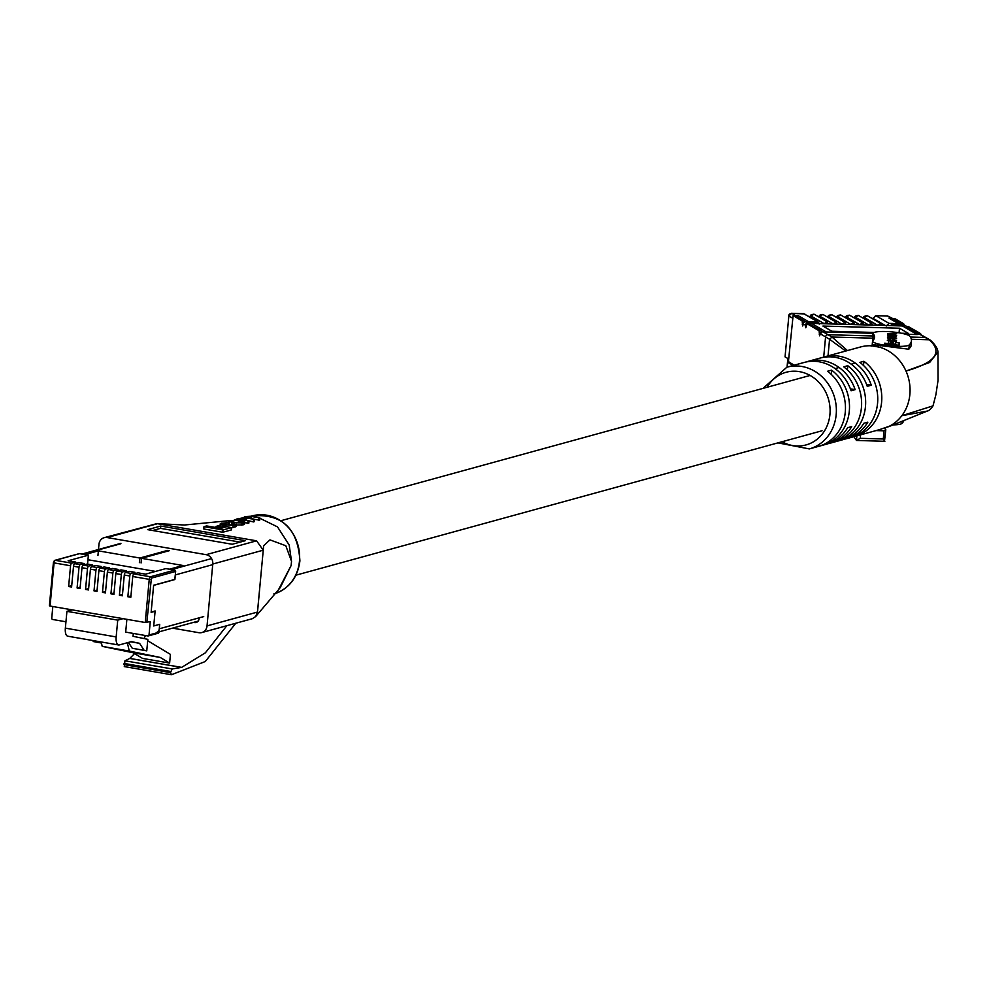 <?xml version="1.0" encoding="UTF-8"?>
<svg xmlns="http://www.w3.org/2000/svg" width="988" height="988" viewBox="0 0 988 988"><rect width="100%" height="100%" fill="white"/><g stroke="black" fill="none" stroke-linecap="round" stroke-linejoin="round"><path stroke-width="1.48" d="M822.238 357.557A42.373 37.952 74.7 0 1 824.239 356.94L860.585 346.961A42.373 37.952 -105.3 0 1 867.723 345.8A42.373 37.952 -105.3 0 1 871.465 345.788L879.789 347.233L874.071 345.812L871.021 346.047M880.222 347.072L879.789 347.233A42.373 37.952 -105.3 0 1 905.984 371.043C935.426 362.596 943.17 352.185 929.226 339.786L930.461 340.255C935.117 344.516 937.624 348.418 937.97 351.975L929.646 362.485L905.984 371.043A42.373 37.952 -105.3 0 1 909.874 394.41A42.373 37.952 -105.3 0 1 901.846 415.701L933.005 405.883L935.895 394.706L938.044 380.38L937.97 351.975M885.038 427.878L889.385 426.211A42.373 37.952 -105.3 0 0 901.846 415.701L927.324 411.057L888.508 426.754M880.641 429.237L889.385 426.211M897.166 346.356A18.537 3.199 5.3 0 0 909.219 344.936A168.886 29.134 5.3 0 0 911.43 340.848A168.886 29.134 5.3 0 0 909.923 336.303A18.537 3.199 5.3 0 0 890.534 331.783A18.537 3.199 5.3 0 0 873.17 333.376A18.537 3.199 5.3 0 0 873.343 333.87A131.812 22.736 -174.7 0 1 874.528 337.414A131.812 22.736 -174.7 0 1 872.787 340.613A18.537 3.199 5.3 0 0 872.552 341.058A18.537 3.199 5.3 0 0 897.166 346.356M911.43 340.848L910.911 346.418L908.824 349.221L872.429 344.553M893.485 424.877A18.537 3.199 5.3 0 0 901.933 423.432A168.886 29.134 5.3 0 0 903.699 421.036M806.085 361.991A42.373 37.952 74.7 0 1 808.085 361.373A42.373 37.952 74.7 0 1 855.126 389.655L851.088 390.766A42.373 37.952 -105.3 0 0 804.047 362.485L786.88 367.19A42.373 37.952 74.7 0 1 836.181 414.639A42.373 37.952 74.7 0 1 809.32 448.91L826.474 444.192A42.373 37.952 -105.3 0 0 847.667 427.705L851.705 426.594A42.373 37.952 74.7 0 1 830.513 443.093A42.373 37.952 74.7 0 1 828.475 443.575M824.239 356.94A42.373 37.952 74.7 0 1 871.28 385.221L867.242 386.333A42.373 37.952 -105.3 0 0 820.201 358.051L808.085 361.373M845.271 412.144A42.373 37.952 -105.3 0 0 827.561 371.253L831.6 370.142A42.373 37.952 74.7 0 1 849.31 411.033A42.373 37.952 74.7 0 1 824.696 444.6L820.658 445.712A42.373 37.952 -105.3 0 0 845.271 412.144M861.425 407.711A42.373 37.952 -105.3 0 0 843.715 366.82L847.753 365.708A42.373 37.952 74.7 0 1 865.463 406.599A42.373 37.952 74.7 0 1 840.85 440.166L836.811 441.278A42.373 37.952 -105.3 0 0 861.425 407.711M877.566 403.277A42.373 37.952 -105.3 0 0 859.869 362.386L863.907 361.275A42.373 37.952 74.7 0 1 881.605 402.165A42.373 37.952 74.7 0 1 857.004 435.733L852.965 436.844A42.373 37.952 -105.3 0 0 877.566 403.277M872.688 340.724L873.17 333.376M847.457 350.567L831.982 337.031L872.725 338.18M911.344 339.279L929.226 339.786L925.237 337.476A2.359 2.174 -59.8 0 1 926.201 337.748L930.19 340.057M830.513 443.093L842.628 439.759A42.373 37.952 -105.3 0 0 863.808 423.272L867.847 422.16A42.373 37.952 74.7 0 1 846.667 438.66A42.373 37.952 74.7 0 1 844.629 439.141M933.005 405.883C930.782 409.044 928.905 410.761 927.349 411.045L927.324 411.057M823.708 357.088L825.573 336.957A2.359 2.174 -59.8 0 1 828.006 334.71L872.935 335.982M828.03 355.902L829.562 339.267L825.573 336.957M910.417 337.044L925.237 337.476M845.74 351.036L829.562 339.267L831.982 337.031M831.217 374.341L831.6 370.142M824.696 444.6L824.758 443.958M847.371 369.907L847.753 365.708M840.85 440.166L840.912 439.524M863.512 365.474L863.907 361.275M857.004 435.733L857.065 435.091M855.126 389.655L850.396 388.84M871.28 385.221L866.55 384.406M895.276 340.946L888.521 340.378L890.386 339.39L887.298 340.23L890.867 341.329L896.487 341.193L893.424 339.65L895.276 340.959M887.656 335.957L896.561 337.007L888.78 335.278L896.635 335.5L888.854 333.981L896.734 333.796L887.644 333.611L889.237 334.648L887.57 334.994L888.706 336.044L887.656 335.957M887.422 337.884L892.954 339.255L896.61 338.736L891.102 336.994L887.422 337.884M893.547 343.379L893.621 341.959L890.225 341.65L890.163 343.071L893.547 343.379M884.655 343.923L899.08 345.244L899.204 342.885L895.684 342.564L895.597 344.195L884.692 343.194L884.655 343.923M895.536 344.923L895.597 344.195M898.981 345.232L895.536 344.874M898.994 345.195L899.204 342.885M893.485 343.379L893.621 341.959M891.176 337.266L888.644 338.081L895.387 338.699L891.176 337.266M806.813 321.767L818.002 321.643L803.676 313.665L791.709 313.32L788.844 315.975L792.475 318.087M892.485 324.212L892.547 323.471L900.278 324.36L889.002 318.148L891.584 318.222L887.508 316.049M917.346 334.277L902.464 325.966L811.469 323.385L809.641 324.039M808.135 321.446L798.008 315.555L796.18 316.222M798.008 315.555L794.352 315.691M788.572 361.287L788.436 362.682L790.054 362.732M788.436 362.682L793.203 365.449M891.584 318.222L892.609 318.482L891.991 319.544M874.207 332.45L831.859 331.252L822.93 326.065L899.5 328.238L908.429 333.425L901.34 333.228M811.469 323.385L826.24 331.98L873.182 333.314M905.564 334.228L917.247 334.562L902.464 325.966M787.226 367.104L788.016 358.595L785.052 356.878L788.844 315.975L785.052 356.878M886.211 326.028L889.064 323.372L892.547 323.471M899.068 332.82L899.5 328.238M803.318 313.653A2.779 0.951 -88.4 0 1 803.503 313.604A2.779 0.951 -88.4 0 1 803.676 313.665L816.854 321.322L819.213 324.126M788.807 315.666L789.004 314.727A2.779 2.149 28.3 0 0 788.844 315.975M887.854 316.049L875.887 315.715L873.022 318.371L885.26 325.484M873.083 318.025L872.972 319.001M884.507 441.019L885.804 429.731L884.062 430.817L876.06 430.583M884.556 428.063L885.804 429.731M856.88 435.856L856.46 440.45L853.842 436.684M884.729 441.253L883.297 438.981L884.062 430.817M860.573 434.844L860.239 438.326L856.46 440.45L884.865 441.303M877.381 325.262L880.456 323.36L881.382 325.373M868.501 325.003L871.589 323.101L872.503 325.114M859.634 324.756L862.709 322.854L863.635 324.867M850.754 324.496L853.842 322.594L854.756 324.62M841.887 324.249L844.962 322.347L845.889 324.36M833.008 324.002L836.095 322.1L837.009 324.113M824.128 323.743L827.215 321.841L828.142 323.854M877.393 325.138L864.204 317.481L863.87 318.618M868.514 324.891L855.336 317.222L855.003 318.371M859.634 324.632L846.457 316.975L846.123 318.111M850.767 324.385L837.589 316.716L837.256 317.864M841.887 324.126L828.71 316.469L828.376 317.605M833.02 323.879L819.842 316.222L819.509 317.358M824.14 323.632L810.963 315.962L810.605 317.346M821.571 331.82L821.226 330.782L809.036 323.792M804.64 321.964L804.294 320.939L795.192 315.74M901.822 324.472L892.572 318.507L894.572 318.568M918.754 334.315L906.428 326.559L905.835 327.596M920.952 334.722L920.606 333.611L908.417 326.62M904.02 324.879L903.674 323.755L894.745 318.568M825.721 331.672L822.609 331.585L820.225 333.796L819.645 335.834L819.052 330.721L807.035 323.731L805.788 327.781L805.442 325.188L803.293 323.941L802.701 325.991L802.12 320.878L793.105 315.654L788.548 360.422L788.893 362.053L794.253 365.165M906.576 326.546A2.309 2.124 120.2 0 0 905.045 325.756L902.896 324.509L891.386 324.175L891.25 325.657M902.896 324.509A2.309 2.124 -59.8 0 1 903.835 324.768L905.996 326.028M893.523 325.719L905.045 325.756M925.904 337.6L920.779 334.623A2.322 2.137 120.2 0 0 919.816 334.352L916.728 334.265M803.293 323.941A2.309 2.124 -59.8 0 1 805.665 321.742L807.826 322.99L819.299 323.607M819.324 323.323L817.162 322.063L805.665 321.742M807.826 322.99A2.309 2.124 120.2 0 0 805.442 325.188M872.169 333.277L873.133 333.845M873.096 334.302L871.305 333.252M893.547 325.435L891.386 324.175M71.716 585.662L68.629 586.514L71.593 587.02L73.52 566.26A2.359 0.963 -80.2 0 1 74.742 563.679L80.238 564.63L84.215 563.543L84.091 564.901M80.176 587.131L77.089 587.971L80.053 588.49L81.979 567.73A2.359 0.963 -80.2 0 1 83.202 565.136L88.698 566.087L92.674 565L92.551 566.359M88.636 588.589L85.548 589.441L88.512 589.947L90.439 569.187A2.359 0.963 -80.2 0 1 91.662 566.606L97.17 567.557L101.134 566.47L101.011 567.828M97.108 590.058L94.021 590.898L96.972 591.417L98.899 570.656A2.359 0.963 -80.2 0 1 100.121 568.063L105.63 569.026L109.606 567.927L109.47 569.286M105.568 591.516L102.48 592.368L105.444 592.874L107.371 572.114A2.359 0.963 -80.2 0 1 108.594 569.533L114.089 570.484L118.066 569.397L117.943 570.755M114.028 592.985L110.94 593.825L113.904 594.344L115.831 573.583A2.359 0.963 -80.2 0 1 117.053 571.002L122.549 571.953L126.526 570.854L126.402 572.213M122.487 594.443L119.4 595.295L122.364 595.801L124.29 575.041A2.359 0.963 -80.2 0 1 125.513 572.46L131.009 573.411L134.986 572.324L134.862 573.682M130.947 595.912L127.86 596.752L130.824 597.271L132.75 576.51A2.359 0.963 -80.2 0 1 133.973 573.929L150.46 576.77L174.691 570.125A1.173 1.05 74.7 0 1 175.642 571.459L174.901 579.4L153.646 585.229L151.127 612.362L155.104 611.263L153.733 625.96L159.698 624.317L158.957 632.258A1.173 1.05 74.7 0 1 157.796 633.222M84.215 563.543L78.719 562.592L74.742 563.679M78.731 553.885A1.173 1.05 74.7 0 1 79.522 553.663L55.291 560.32L71.778 563.16L75.755 562.073L75.631 563.432M71.778 563.16A2.359 0.963 99.8 0 0 70.556 565.754L68.629 586.514M92.674 565L87.179 564.049L83.202 565.136M80.238 564.63A2.359 0.963 99.8 0 0 79.015 567.211L77.089 587.971M101.134 566.47L95.638 565.519L91.662 566.606M88.698 566.087A2.359 0.963 99.8 0 0 87.475 568.68L85.548 589.441M109.606 567.927L104.098 566.976L100.121 568.063M97.17 567.557A2.359 0.963 99.8 0 0 95.947 570.138L94.021 590.898M174.691 570.125L165.836 568.594L145.582 574.152L137.95 572.83L133.973 573.929M131.009 573.411A2.359 0.963 99.8 0 0 129.786 575.992L127.86 596.752M134.986 572.324L129.49 571.373L125.513 572.46M122.549 571.953A2.359 0.963 99.8 0 0 121.326 574.534L119.4 595.295M126.526 570.854L121.03 569.903L117.053 571.002M114.089 570.484A2.359 0.963 99.8 0 0 112.867 573.065L110.94 593.825M118.066 569.397L112.558 568.446L108.594 569.533M105.63 569.026A2.359 0.963 99.8 0 0 104.407 571.607L102.48 592.368M155.511 571.422L87.957 559.739L87.549 564.111M87.957 559.739L88.377 555.194L68.123 560.752L75.755 562.073M79.522 553.663L88.377 555.194M70.556 565.754L54.068 562.901L50.067 606.039L72.248 609.88L145.236 622.502L149.237 579.363L132.75 576.51M50.067 606.039L49.4 605.792L53.5 562.752M65.949 621.785L52.697 619.488A1.173 1.05 -105.3 0 1 51.747 618.155L52.821 606.509M126.872 619.328L125.686 632.11L147.867 635.951A1.173 1.05 -105.3 0 0 149.027 634.975L150.262 621.588L145.236 622.502M123.055 618.661L117.733 620.131L116.164 636.939A9.263 3.804 99.8 0 0 118.56 644.979A9.263 3.804 99.8 0 0 119.301 644.942L131.367 641.62L139.58 643.324L144.149 650.326L146.755 650.87L132.281 648.276L128.465 642.422M127.341 642.731L129.28 651.055L160.217 657.44L169.627 663.084L170.43 654.377L147.694 640.73M101.184 641.978L102.209 646.362L133.145 652.759L142.556 658.403L169.627 663.084M139.777 558.479L141.469 558.776M154.424 611.152L155.104 611.263M72.248 609.88L66.925 611.337L65.356 628.146A9.263 3.804 99.8 0 0 67.752 636.198L118.56 644.979M117.733 620.131L66.925 611.337M139.58 643.324L130.749 641.792M129.28 651.055L102.209 646.362M160.217 657.44L133.145 652.759M146.755 650.87L147.817 639.347L133.034 636.297L133.306 633.432M101.431 643.027L93.341 641.545L101.406 642.941M92.662 640.496L93.341 641.545M144.149 650.326L132.281 648.276M167.664 550.378L139.827 558.022L98.38 550.859L84.746 554.601L82.634 554.231L120.746 543.771M211.556 558.591L171.455 569.594L169.331 569.224L182.965 565.482L141.519 558.319L169.356 550.674M139.394 562.641L139.827 558.022M97.948 555.478L98.38 550.859M212.716 564.654L175.259 574.942L174.827 579.561L153.622 585.378L151.152 612.054L155.128 610.955L153.733 625.96L159.698 624.317L159.278 628.788A4.705 4.211 74.7 0 1 156.302 632.592M141.519 558.319L141.086 562.938M172.517 628.146L198.884 632.703A8.237 7.373 -105.3 0 0 201.811 632.567A8.237 7.373 -105.3 0 0 207.035 625.91L212.778 564.037A8.237 7.373 -105.3 0 0 206.122 554.676L107.112 537.546A8.237 7.373 -105.3 0 0 104.185 537.682L156.944 523.615L256.596 540.819L263.253 550.18L263.611 545.784L269.971 539.88L285.804 545.734L291.522 561.332L291.139 565.494L280.11 587.86M203.973 526.666L203.763 528.975L222.769 532.26L231.34 529.939L231.55 527.629L222.979 529.951L203.973 526.666L206.616 525.937L220.991 528.333L226.931 526.653L231.55 527.629M233.995 525.06L243.196 524.838L244.518 524.109L244.728 521.8L242.06 522.899L234.205 522.763L228.636 521.442L229.945 520.812L239.195 520.145L244.728 521.8M231.624 522.319L231.414 524.628L232.427 524.789M254.534 519.355L259.659 520.207L259.869 517.873L251.31 516.465L245.357 517.267M248.828 520.812L253.373 521.923L254.311 521.664L254.534 519.342L246.494 518.07L239.825 518.811M244.654 522.664L248.803 523.183L249.025 520.861L236.33 519.12L244.456 517.576L245.481 516.539L252.026 516.156L259.869 517.873M231.525 527.925L236.058 526.555L236.268 524.245L233.094 525.394L223.387 524.665L220.275 523.739L221.448 523.183L229.475 522.578L222.214 523.776M228.426 525.147L229.265 524.887L229.475 522.578M291.522 561.332L289.2 545.055L277.517 526.9L257.868 517.292M207.035 625.91L257.51 612.054L263.253 550.18L257.226 614.659M257.51 612.054L255.682 616.524L252.298 618.71L201.811 632.567M255.682 616.524L278.48 589.762L291.139 565.494M123.945 664.578L170.492 672.63L171.48 674.73L124.29 666.579L124.945 660.787L129.774 658.403L134.578 653.611M144.013 638.557L145.471 635.543M226.832 625.7L205.381 652.796L181.668 667.382L172.159 668.95L170.492 672.63M171.48 674.73L205.294 661.515L235.799 623.243M196.859 622.193A4.705 4.211 74.7 0 1 195.97 622.144L195.007 621.971M193.487 622.391L195.97 622.144M153.671 554.984L151.979 554.688M199.107 618.673A4.705 4.211 74.7 0 1 194.451 622.551M104.185 537.682A8.237 7.373 -105.3 0 0 98.961 544.339L98.479 549.501M232.242 544.277L245.37 540.683L160.748 526.048L147.62 529.642L232.242 544.277M240.121 542.116L160.525 528.345L152.646 530.519M160.525 528.345L160.748 526.048M222.979 529.951L222.769 532.26M220.509 527.184L216.039 526.419L221.238 524.924L225.696 525.702L220.509 527.184L220.41 528.234M216.039 526.419L215.94 527.431M225.696 525.702L225.573 527.036M233.205 520.528L238.355 520.429L242.097 522.059L235.045 522.467L231.278 521.071L233.205 520.528L233.057 522.121M230.513 521.442L231.278 521.071L231.217 521.788M242.875 521.639L242.097 522.059M238.726 522.837L238.355 520.429M240.43 519.12L240.479 518.478L249.025 520.861M246.098 517.576L246.16 516.897L254.534 519.342M244.456 517.576L244.345 516.848M238.602 518.996L238.923 518.33M236.33 519.12L236.256 519.873M258.93 518.132L258.708 520.466M253.583 519.602L253.373 521.923M248.074 521.121L247.864 523.442M222.856 524.109L222.918 523.43L226.87 524.838L231.995 524.912L234.23 524.097M233.588 524.455L232.748 523.504L233.588 523.245L235.23 524.801L235.021 527.11M232.748 523.504L232.637 524.727M228.648 522.837L228.438 525.073M909.219 344.936L908.824 349.221M902.106 421.641L901.933 423.432M782.039 441.747A37.668 33.728 -105.3 0 0 829.932 414.454A37.668 33.728 -105.3 0 0 806.974 373.896A37.668 33.728 -105.3 0 0 767.083 387.271M822.609 331.585L831.995 337.031M873.343 333.87L872.713 340.699M888.644 338.081L888.459 339.847M896.449 341.305L896.524 340.613M888.521 340.378L888.336 342.194M789.992 313.9A2.779 2.149 28.3 0 0 789.004 314.727L791.536 313.27L804.812 313.986M889.002 318.148L899.142 324.039M791.709 313.32L795.439 315.493M875.887 315.715L875.158 316.135L875.887 315.715L889.064 323.372M860.239 438.326L883.297 438.981M863.981 317.728L863.821 317.852C863.117 316.79 864.278 316.061 867.279 315.691L864.204 317.481M855.102 317.469L854.941 317.593C854.237 316.531 855.398 315.814 858.411 315.444L855.336 317.222M846 318.037L846.061 317.346C845.37 316.284 846.518 315.567 849.532 315.184L846.457 316.975M837.355 316.975L837.194 317.099C836.49 316.024 837.651 315.308 840.652 314.937L837.589 316.716M828.487 316.716L828.327 316.839C827.623 315.777 828.771 315.061 831.785 314.678L828.71 316.469M819.608 316.469L819.447 316.592C818.743 315.53 819.904 314.802 822.905 314.431L819.842 316.222M810.74 316.209L810.58 316.333C809.876 315.271 811.025 314.555 814.038 314.184L810.963 315.962M810.481 317.272L810.691 316.481M825.585 336.908L820.225 333.796M901.501 323.694L903.674 323.755M906.428 326.559L908.602 326.62M918.432 333.549L920.606 333.611M919.816 334.352L925.188 337.464M793.191 315.678L795.365 315.74M802.12 320.878L804.294 320.939M802.454 322.508L803.886 322.545M803.256 324.36L802.281 324.336M805.356 326.126L806.332 326.151M807.035 323.731L809.221 323.792M819.052 330.721L821.226 330.782M819.385 332.351L820.83 332.388M820.188 334.203L819.213 334.179M112.867 573.065L107.371 572.114M121.326 574.534L115.831 573.583M129.786 575.992L124.29 575.041M150.806 579.4L149.237 579.363A2.359 0.963 -80.2 0 1 150.46 576.77A1.173 1.05 -105.3 0 1 151.411 578.116L146.804 622.539M104.407 571.607L98.899 570.656M95.947 570.138L90.439 569.187M87.475 568.68L81.979 567.73M79.015 567.211L73.52 566.26M49.4 605.792L53.401 562.654L54.871 560.332A1.173 1.05 -105.3 0 1 55.291 560.32A2.359 0.963 99.8 0 0 54.068 562.901L53.401 562.654L54.13 561.283A1.173 1.05 -105.3 0 1 54.871 560.332L79.102 553.688M149.027 634.975L158.957 632.258M175.642 571.459L151.411 578.116M116.164 636.939L65.356 628.146M203.726 616.586L159.278 628.788M274.763 593.665A40.483 36.26 -105.3 0 0 299.45 561.209A40.483 36.26 -105.3 0 0 252.348 515.872L251.483 516.106M129.774 658.403L181.668 667.382M124.34 666.579L171.27 674.693M124.056 663.43L170.603 671.482M124.945 660.787L172.159 668.95M129.7 658.44L181.533 667.406M263.253 550.18L212.778 564.037M206.122 554.676L256.596 540.819M157.586 523.689L107.112 537.546M242.06 522.899L241.85 525.208M243.419 522.516L243.196 524.838M240.702 520.837L240.553 522.491M251.31 516.465L251.125 518.465M246.827 516.699L246.741 517.687M246.494 518.07L246.296 520.194M241.43 518.218L241.331 519.293M233.094 525.394L232.884 527.703M226.017 525.122L225.844 526.962M224.659 522.936L224.523 524.43M295.943 575.177L822.041 430.768M280.987 520.701L810.123 375.452M835.058 368.61L839.096 367.499M851.211 364.177L855.25 363.065M786.88 367.19L762.983 388.395M867.723 345.8L869.292 345.751M846.667 438.66L881.234 429.163M777.939 442.871L809.32 448.91M872.552 341.058L872.206 344.75M892.621 318.482L887.681 315.999L875.714 315.666L872.799 318.902M787.844 358.508L787.041 367.153M867.279 315.691L880.456 323.36M858.411 315.444L871.589 323.101M849.532 315.184L862.709 322.854M840.652 314.937L853.842 322.594M831.785 314.678L844.962 322.347M822.905 314.431L836.095 322.088M814.038 314.184L827.215 321.841M892.485 318.482L894.659 318.544M908.515 326.596L906.342 326.534M793.105 315.654L795.278 315.715M809.135 323.768L806.949 323.706M148.274 635.926L158.216 633.209M120.944 543.326L81.843 554.07M198.168 621.106L158.994 631.851M252.348 515.872C282.074 513.501 297.931 528.518 299.907 560.912C297.623 577.931 288.916 588.947 273.787 593.961M236.293 519.565L234.317 519.923M231.118 520.491L184.435 525.011L156.944 523.615M280.073 587.761L278.468 589.762M228.537 522.454L228.636 521.442M220.065 526.048L220.275 523.739"/></g></svg>
